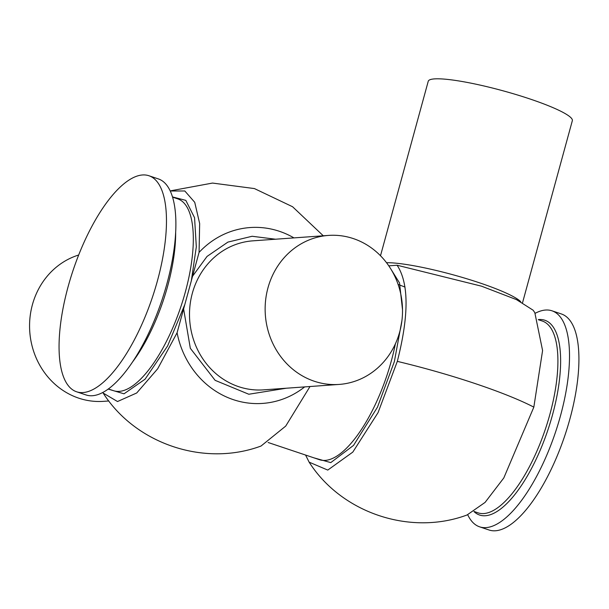 <?xml version="1.0" encoding="UTF-8"?>
<svg xmlns="http://www.w3.org/2000/svg" width="609" height="609" viewBox="0 0 609 609"><rect width="100%" height="100%" fill="white"/><g stroke="black" fill="none" stroke-linecap="round" stroke-linejoin="round"><path stroke-width="0.91" d="M309.121 462.147C341.649 513.082 410.39 536.087 467.027 514.993L485.084 502.402L503.803 477.951L533.834 407.132L542.589 350.525L534.816 312.676L533.172 310.24L516.455 299.613L481.559 286.192L397.114 265.235C408.959 283.337 409.027 315.386 397.319 361.373L378.044 412.651L352.801 452.106L327.771 470.079L309.121 462.147L305.589 455.052M534.816 312.676L534.55 312.28M390.377 268.272L399.527 282.934L402.519 309.745M401.97 320.296L394.366 361.586L377.473 407.17L353.563 445.369L330.778 462.612L313.856 457.823M172.522 196.928L185.821 200.376L194.56 217.718L196.319 246.843L191.325 280.833L192.551 276.25L207.037 256.427L227.911 242.1L252.118 236.269L275.519 239.215M286.215 388.23L248.807 394.244L215.129 380.343L190.335 348.302L183.606 308.93L191.325 280.833M398.126 284.479A74.701 68.665 -94.1 0 1 339.175 384.424A74.701 68.665 -94.1 0 1 269.528 335.361A74.701 68.665 -94.1 0 1 328.479 235.417A74.701 68.665 -94.1 0 1 398.126 284.479M522.568 302.635L572.338 120.689A74.701 10.528 -164.7 0 0 557.539 109.673A74.701 10.528 -164.7 0 0 478.468 84.735A74.701 10.528 -164.7 0 0 428.241 81.263L380.503 255.75M467.712 514.742A113.913 41.884 -71.5 0 0 479.61 526.831A113.913 41.884 -71.5 0 0 560.539 415.612A113.913 41.884 -71.5 0 0 551.998 310.811A113.913 41.884 -71.5 0 0 535.212 313.292M479.61 526.831L489.027 529.99A113.913 41.884 -71.5 0 0 569.955 418.764A113.913 41.884 -71.5 0 0 561.414 313.97L551.998 310.811M148.961 175.757L158.378 178.917A113.913 41.884 108.5 0 1 166.919 283.71A113.913 41.884 108.5 0 1 85.991 394.936L76.574 391.777A113.913 41.884 108.5 0 1 68.025 286.984A113.913 41.884 108.5 0 1 148.961 175.757A113.913 41.884 108.5 0 1 157.503 280.559A113.913 41.884 108.5 0 1 76.574 391.777M78.698 255.004A74.701 68.665 85.9 0 0 30.45 313.985A74.701 68.665 85.9 0 0 58.883 387.491A74.701 68.665 85.9 0 0 103.606 401.339L108.805 400.966M397.114 265.235L388.778 265.836M304.652 386.905A88.153 81.035 -94.1 0 1 177.082 332.773L157.685 368.78L136.713 392.98L117.522 401.529L103.165 393.071C135.655 444.03 204.38 467.088 261.033 446.032L285.705 426.102L310.004 386.517M103.165 393.071L102.769 392.455M177.082 332.773L183.606 308.93M170.276 191.005L184.816 190.982L194.735 202.317L199.661 223.549L199.067 252.408A88.153 81.035 -94.1 0 1 293.949 237.891M192.551 276.25L199.067 252.408M184.892 304.34L167.612 345.935L145.071 379.194L124.015 393.81L108.136 389.082M397.319 361.373A135.35 19.069 15.3 0 1 475.096 383.556A135.35 19.069 -164.7 0 1 533.834 407.132M268.127 442.499L319.459 459.696A101.14 37.187 -71.5 0 0 391.321 360.947A101.14 37.187 -71.5 0 0 395.363 343.918M405.023 287.083L398.103 284.403M474.053 511.499L478.088 512.854A101.14 37.187 -71.5 0 0 549.95 414.105A101.14 37.187 -71.5 0 0 542.36 321.057L538.318 319.702M538.287 319.603A102.715 37.766 108.5 0 1 552.546 414.721A102.715 37.766 108.5 0 1 473.962 511.552M328.479 235.417L252.849 240.844A74.701 68.665 85.9 0 0 192.33 293.279A74.701 68.665 85.9 0 0 263.545 389.859L339.175 384.424M108.318 388.945L113.495 390.681A101.14 37.187 -71.5 0 0 185.357 291.932A101.14 37.187 -71.5 0 0 177.767 198.884L172.591 197.149M175.674 232.729A101.14 37.187 108.5 0 1 167.688 286.009A101.14 37.187 108.5 0 1 132.222 362.401M386.517 262.7A74.701 10.528 15.3 0 1 479.321 282.759A74.701 10.528 15.3 0 1 520.703 301.668M170.962 190.754L212.518 183.065L254.425 188.577L292.579 206.74L323.28 235.79"/></g></svg>
